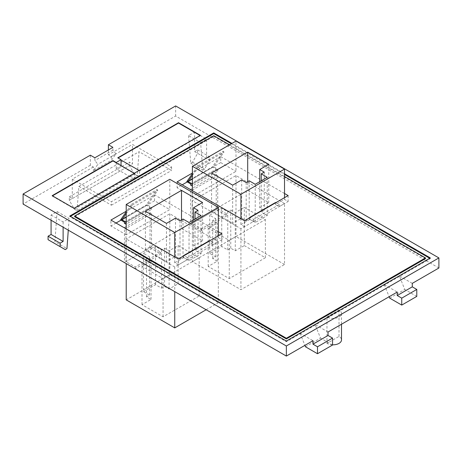 <?xml version="1.0" encoding="UTF-8"?>
<svg xmlns="http://www.w3.org/2000/svg" width="462" height="462" viewBox="0 0 462 462"><rect width="100%" height="100%" fill="white"/><g stroke="black" fill="none" stroke-linecap="round" stroke-linejoin="round"><path stroke-width="0.35" stroke-dasharray="2.31 1.73" d="M126.207 211.25L154.551 194.889L169.802 203.696L169.802 209.598L126.178 234.788L126.178 228.881M218.335 231.71L169.802 203.696L169.802 179.302M187.226 181.93L220.738 162.578L220.738 156.67L192.4 173.036M220.738 156.67L235.995 165.477L235.995 171.385L192.371 196.569L192.371 190.667M284.523 193.497L235.995 165.477L235.995 141.089M229.556 144.808L284.523 176.542M74.636 216.707L213.762 136.382L213.762 135.689M213.762 136.382L425.479 258.622M139.385 176.542L121.032 165.95L116.216 168.728L134.569 179.325L139.385 176.542L139.645 170.443M139.085 170.466L139.385 170.64L139.385 170.287M244.508 226.675L240.898 224.59L249.954 219.363L253.563 221.448L244.508 226.675L244.508 220.767M240.898 224.59L240.898 218.682M249.954 219.363L249.954 217.625M275.531 202.512L275.531 204.597L284.523 199.405L288.132 201.49L279.14 206.681L275.531 204.597M284.523 197.667L284.523 199.405M279.14 206.681L279.14 204.597L275.831 202.685M279.14 204.597L253.563 219.363L250.254 217.452M253.563 221.448L253.563 219.363M288.132 195.582L288.132 201.49M192.371 196.569L177.113 187.763L182.23 184.812M177.113 181.861L177.113 187.763M220.738 162.578L235.995 171.385M190.656 185.123L216.228 170.363L217.729 171.229L192.4 185.857M217.729 171.229L217.729 169.144L213.646 166.788L223.989 152.073L223.337 151.265L212.347 166.903L216.228 169.144L216.228 170.363M190.656 183.911L216.228 169.144M192.4 175.398L198.417 166.84L197.765 166.031L192.4 173.666M192.4 183.772L217.729 169.144M192.4 179.054L213.646 166.788M198.417 166.84L223.989 152.073M197.765 166.031L223.337 151.265M186.775 181.67L212.347 166.903M247.696 190.373L211.596 211.215L232.657 223.377L241.678 218.162L246.194 220.767L249.203 219.034L255.22 222.505L267.255 215.558L261.238 212.081L264.247 210.349L259.731 207.738L268.757 202.529L247.696 190.373L247.696 181.687M241.678 179.949L241.678 218.162M232.657 185.158L232.657 223.377M246.194 182.554L246.194 220.767M249.203 180.815L249.203 219.034M255.22 184.292L255.22 222.505M267.255 177.344L267.255 215.558M261.238 180.815L261.238 212.081M264.247 172.13L264.247 210.349M259.731 181.687L259.731 207.738M268.757 164.316L268.757 202.529M211.596 173.002L211.596 211.215M209.338 240.725L209.338 242.81L212.947 244.895L212.947 242.81L187.376 257.577L187.376 259.661L178.32 264.888L178.32 258.986M178.32 264.888L174.705 262.803L174.705 256.901M187.376 259.661L183.766 257.577L174.705 262.803M183.766 257.577L183.766 255.838M218.335 235.88L218.335 237.618L209.338 242.81M218.335 237.618L221.945 239.703L212.947 244.895M221.945 233.795L221.945 239.703M126.178 234.788L110.926 225.982L110.926 220.074M124.463 223.342L150.035 208.576L151.542 209.442L126.207 224.07M121.032 220.143L154.551 200.791L169.802 209.598M116.037 223.025L110.926 225.982M126.207 213.617L132.224 205.053L131.572 204.244L126.207 211.879M124.463 222.124L150.035 207.357L150.035 208.576M151.542 209.442L151.542 207.357L147.459 205.001L157.796 190.292L157.149 189.478L146.154 205.116L150.035 207.357M126.207 221.985L151.542 207.357M126.207 217.273L147.459 205.001M132.224 205.053L157.796 190.292M131.572 204.244L157.149 189.478M120.582 219.883L146.154 205.116M154.551 200.791L154.551 194.889M181.508 228.586L145.403 249.428L166.464 261.59L175.491 256.381L180.001 258.986L183.01 257.247L189.027 260.718L201.062 253.771L195.045 250.3L198.054 248.562L193.543 245.957L202.57 240.742L181.508 228.586L181.508 219.9M189.027 222.505L189.027 260.718M183.01 219.034L183.01 257.247M201.062 215.558L201.062 253.771M195.045 219.034L195.045 250.3M198.054 210.349L198.054 248.562M193.543 219.9L193.543 245.957M202.57 202.529L202.57 240.742M145.403 211.215L145.403 249.428M166.464 223.371L166.464 261.59M175.491 218.162L175.491 256.381M180.001 220.767L180.001 258.986M187.376 257.577L184.067 255.665M212.947 242.81L209.638 240.898M429.695 258.27L430.295 258.622L286.359 341.718L69.826 216.707L70.426 216.355M231.358 143.763L284.523 174.457M430.295 257.923L430.295 258.622M286.359 341.025L286.359 341.718M69.826 216.008L69.826 216.707M284.523 173.764L231.964 143.416M94.854 157.785L94.854 160.562L97.863 164.305L93.353 170.726L111.406 160.302L115.916 153.881L97.863 164.305M90.344 155.18L90.344 165.252L93.353 166.99L93.353 170.726M108.397 149.965L108.397 154.828L111.406 156.566L111.406 160.302M115.916 153.881L112.907 150.138L112.907 147.361M112.907 150.138L94.854 160.562M90.344 165.252L23.1 204.077M226.998 214.027L201.426 228.794L192.157 223.446L192.157 190.165L190.656 189.293L190.656 224.313L201.426 230.532L226.998 215.766L216.228 209.546L216.228 174.526L217.729 175.398L217.729 208.68L226.998 214.027L226.998 215.766M192.157 190.165L217.729 175.398M216.228 174.526L190.656 189.293M284.523 203.575L235.995 175.554L192.4 200.722L192.4 261.659L240.927 289.68L284.523 264.507L284.523 203.575L240.927 228.742L192.4 200.722M326.975 316.984L339.01 310.037A8.512 4.915 180 0 1 341.505 313.507A8.512 4.915 180 0 1 336.249 318.047A8.512 4.915 180 0 1 326.975 316.984L326.975 343.387L339.01 336.44A8.512 4.915 180 0 1 341.505 339.911M51.08 215.021L63.115 221.968L69.133 218.491L57.097 211.544L51.08 215.021L51.08 220.23M200.612 142.585L206.63 139.108L194.594 132.161L188.577 135.637L200.612 142.585L202.795 170.16L204.522 169.161L209.638 160.302L209.638 156.826L206.63 158.564L206.63 139.108M124.463 227.506L150.035 212.745L151.542 213.611L125.964 228.378L124.463 227.506L124.463 262.526L135.233 268.745L160.805 253.985L150.035 247.765L124.463 262.526M206.15 309.759L218.335 302.726L218.335 241.788L174.74 266.955L126.207 238.941L126.207 263.606M218.335 241.788L169.802 213.767L126.207 238.941M111.406 156.566L132.467 144.41L171.581 166.99L111.406 201.732L72.291 179.152L93.353 166.99M438.9 268L175.641 116.008L108.397 154.828M412.271 283.373L399.335 275.901L384.292 284.586L397.228 292.059M328.032 332.011L315.096 324.538L300.052 333.223L312.988 340.696M192.157 223.446L217.729 208.68M190.656 224.313L216.228 209.546M201.426 230.532L201.426 228.794M235.995 175.554L235.995 236.492L192.4 261.659M240.927 228.742L240.927 289.68M284.523 264.507L235.995 236.492M244.3 245.593L265.361 257.75L229.256 278.598L208.195 266.435L217.221 261.226L212.705 258.622L215.714 256.884L209.696 253.407L221.731 246.46L227.749 249.936L230.757 248.198L235.273 250.802L244.3 245.593L244.3 207.374L265.361 219.537L229.256 240.379L208.195 228.222L217.221 223.007L212.705 220.403L215.714 218.665L209.696 215.194L221.731 208.247L227.749 211.717L230.757 209.985L235.273 212.589L244.3 207.374M229.256 278.598L229.256 240.379M265.361 257.75L265.361 219.537M208.195 266.435L208.195 228.222M217.221 261.226L217.221 223.007M212.705 258.622L212.705 220.403M215.714 256.884L215.714 218.665M209.696 253.407L209.696 215.194M221.731 246.46L221.731 208.247M227.749 249.936L227.749 211.717M230.757 248.198L230.757 209.985M235.273 250.802L235.273 212.589M332.542 344.819A8.512 4.915 180 0 1 326.975 343.387M339.01 336.44L339.01 310.037M57.097 211.544L54.914 241.643L66.95 248.591M48.071 239.686L53.188 242.637L54.914 241.643M63.115 221.968L63.115 227.177M68.284 230.163L69.133 218.491M53.188 242.637L65.223 249.59M188.577 135.637L190.76 163.213L192.487 162.214L197.603 153.355L197.603 149.879L194.594 151.617L194.594 132.161M190.76 163.213L202.795 170.16M197.603 153.355L209.638 160.302M192.487 162.214L204.522 169.161M194.594 151.617L206.63 158.564M197.603 149.879L209.638 156.826M150.035 247.765L150.035 212.745M151.542 213.611L151.542 246.893L160.805 252.246L160.805 253.985M151.542 246.893L125.964 261.659L125.964 228.378M160.805 252.246L135.233 267.007L125.964 261.659M135.233 268.745L135.233 267.007M169.802 213.767L169.802 274.705L126.207 299.873M174.74 266.955L174.74 291.62M218.335 302.726L169.802 274.705M143.509 291.626L155.544 284.673L161.561 288.149L164.57 286.411L169.08 289.016L178.107 283.807L199.168 295.969L163.063 316.811L142.001 304.654L151.028 299.44L146.518 296.835L149.526 295.097L143.509 291.626L143.509 253.407L155.544 246.46L161.561 249.936L164.57 248.198L169.08 250.802L178.107 245.593L199.168 257.75L163.063 278.598L142.001 266.435L151.028 261.226L146.518 258.622L149.526 256.884L143.509 253.407M161.561 288.149L161.561 249.936M155.544 284.673L155.544 246.46M164.57 286.411L164.57 248.198M169.08 289.016L169.08 250.802M178.107 283.807L178.107 245.593M199.168 295.969L199.168 257.75M163.063 316.811L163.063 278.598M142.001 304.654L142.001 266.435M151.028 299.44L151.028 261.226M146.518 296.835L146.518 258.622M149.526 295.097L149.526 256.884M171.581 166.99L171.581 170.466L139.085 151.703L137.162 175.958L134.569 174.457L129.458 165.598L129.458 162.127L132.467 163.866L132.467 144.41M72.291 179.152L72.291 198.602L69.283 196.87L69.283 200.341L74.399 209.199L76.992 210.695L137.162 175.958M76.992 210.695L78.91 186.446L139.085 151.703M78.91 186.446L111.406 205.203L111.406 201.732M69.283 196.87L129.458 162.127M69.283 200.341L129.458 165.598M72.291 198.602L132.467 163.866M111.406 205.203L171.581 170.466M74.399 209.199L134.569 174.457M175.641 105.931L175.641 116.008M300.052 333.223L304.903 345.362M305.463 346.777L320.507 338.092L315.096 324.538M332.542 345.039L320.507 338.092M384.292 284.586L389.143 296.725M389.709 298.134L404.752 289.455L399.335 275.901M416.788 296.402L404.752 289.455M134.569 179.325L134.569 173.371M121.032 165.95L121.032 165.598M117.764 157.808L121.032 160.043M200.121 135.528L200.421 135.701L139.645 170.79M117.764 158.154L118.064 157.981M200.421 135.701L200.421 135.354M116.216 168.728L116.216 162.82M134.835 173.221L134.835 173.568L134.529 173.394M134.835 173.568L74.059 208.657L52.171 196.021L52.477 195.848M52.171 196.021L52.171 195.674M74.059 208.657L74.059 208.31M341.505 313.507L341.505 324.232"/><path stroke-width="0.69" d="M218.335 235.88L218.335 231.71L221.945 233.795L178.32 258.986L110.926 220.074L126.207 211.25M284.523 197.667L284.523 193.497L288.132 195.582L244.508 220.767L177.113 181.861L192.4 173.036M284.523 176.542L425.479 257.923L286.359 338.248L74.636 216.008L213.762 135.689L229.556 144.808M425.479 257.923L425.479 258.622L286.359 338.941L74.636 216.707L74.636 216.008M286.359 338.941L286.359 338.248M139.385 170.287L200.421 135.354L178.54 122.719L117.764 157.808L121.032 159.696L116.216 162.474L112.947 160.585L52.171 195.674L74.059 208.31L139.385 170.287M249.954 217.625L249.954 217.279L275.531 202.512L275.831 202.685M284.523 193.497L284.523 169.109L240.927 194.277L240.927 218.665M250.254 217.452L249.954 217.279M284.523 169.109L235.995 141.089L192.4 166.262L192.4 190.65M192.4 185.857L192.157 183.911L188.074 181.549L192.4 175.398M192.4 173.666L186.775 181.67L190.656 183.911L190.656 185.123L192.157 185.995M182.23 184.812L187.226 181.93M188.074 181.549L192.4 179.054M192.4 166.262L240.927 194.277M241.678 179.949L232.657 185.158L211.596 173.002L247.696 152.154L268.757 164.316L259.731 169.525L264.247 172.13L261.238 173.868L267.255 177.344L255.22 184.292L249.203 180.815L246.194 182.554L241.678 179.949M261.238 173.868L261.238 180.815M259.731 169.525L259.731 181.687M247.696 152.154L247.696 181.687M183.766 255.838L183.766 255.492L209.338 240.725L209.638 240.898M218.335 231.71L218.335 207.322L174.74 232.496L174.74 256.884M218.335 207.322L169.802 179.302L126.207 204.475L126.207 228.863M126.207 211.879L120.582 219.883L124.463 222.124L124.463 223.342L125.964 224.209L125.964 222.124L121.881 219.768L126.207 213.617M121.032 220.143L116.037 223.025M121.881 219.768L126.207 217.273M126.207 204.475L174.74 232.496M189.027 222.505L183.01 219.034L180.001 220.767L175.491 218.162L166.464 223.371L145.403 211.215L181.508 190.373L202.57 202.529L193.543 207.738L198.054 210.349L195.045 212.081L201.062 215.558L189.027 222.505M195.045 212.081L195.045 219.034M193.543 207.738L193.543 219.9M181.508 190.373L181.508 219.9M184.067 255.665L183.766 255.492M70.426 216.355L213.762 133.605L231.358 143.763M284.523 174.457L429.695 258.27M231.964 143.416L213.762 132.912L69.826 216.008L286.359 341.025L430.295 257.923L284.523 173.764M213.762 132.912L213.762 133.605M23.1 194L286.359 345.992L438.9 257.923L175.641 105.931L108.397 144.756L112.907 147.361L94.854 157.785L90.344 155.18L23.1 194L23.1 204.077L286.359 356.069L312.988 340.696L312.988 344.167L328.032 335.481L332.542 338.092L332.542 345.039L317.498 353.725L305.463 346.777L304.903 345.362M108.397 144.756L108.397 149.965M328.032 335.481L328.032 332.011L397.228 292.059L397.228 295.53L412.271 286.844L412.271 283.373L438.9 268L438.9 257.923M341.505 324.232L341.505 339.911A8.512 4.915 180 0 1 332.542 344.819M60.106 246.633L48.071 239.686L48.071 236.209L60.106 243.162L60.106 246.633L65.223 249.59L66.95 248.591L68.284 230.163M51.08 220.23L51.08 234.477L48.071 236.209M51.08 234.477L63.115 241.424L60.106 243.162M63.115 227.177L63.115 241.424M126.207 263.606L126.207 299.873L174.74 327.893L174.74 291.62M206.15 309.759L174.74 327.893M286.359 345.992L286.359 356.069M317.498 353.725L317.498 346.777L332.542 338.092M312.988 344.167L317.498 346.777M389.143 296.725L389.709 298.134L401.744 305.087L401.744 298.134L416.788 289.455L416.788 296.402L401.744 305.087M397.228 295.53L401.744 298.134M412.271 286.844L416.788 289.455M134.569 173.071L134.569 173.371M139.085 170.466L121.032 160.043L121.032 165.598M121.032 159.696L121.032 160.043M118.064 157.981L178.54 123.065L200.121 135.528M178.54 123.065L178.54 122.719M134.529 173.394L116.216 162.82L116.216 162.474M52.477 195.848L112.947 160.932L112.947 160.585M116.216 162.82L112.947 160.932"/></g></svg>
